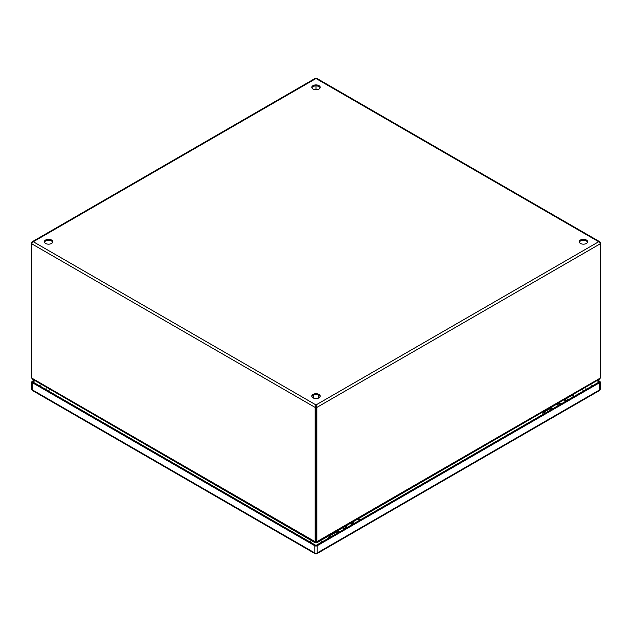 <?xml version="1.0" encoding="UTF-8"?>
<svg xmlns="http://www.w3.org/2000/svg" width="632" height="632" viewBox="0 0 632 632"><rect width="100%" height="100%" fill="white"/><g stroke="black" fill="none" stroke-linecap="round" stroke-linejoin="round"><path stroke-width="0.95" d="M346.083 528.076A3.342 1.928 -120 0 0 343.634 526.851M349.267 523.604A3.342 1.928 60 0 1 351.716 524.829M350.539 522.869A3.99 2.307 60 0 1 352.49 524.378M341.478 528.447A3.342 1.928 60 0 1 341.786 527.918M342.354 527.594A3.342 1.928 60 0 1 344.803 528.818M354.157 523.414A3.342 1.928 -120 0 0 351.708 522.19M559.999 404.575A3.342 1.928 -120 0 0 557.55 403.35M563.183 400.096A3.342 1.928 60 0 1 565.632 401.32M561.09 403.943A3.99 2.307 -120 0 0 559.146 402.426M568.097 399.898A3.342 1.928 -120 0 0 565.648 398.673M555.409 404.938A3.342 1.928 60 0 1 555.718 404.409M556.294 404.077A3.342 1.928 60 0 1 558.743 405.302M356.677 519.67A3.16 1.825 60 0 1 357.104 519.235A3.16 1.825 60 0 1 359.671 520.231M338.997 532.168A2.994 1.73 -120 0 0 336.603 531.267A2.994 1.73 -120 0 0 335.979 532.729M336.785 532.421A2.03 1.177 60 0 1 337.077 532.097A2.03 1.177 60 0 1 338.476 532.468M352.324 522.19L357.183 519.378A2.994 1.73 60 0 1 359.584 520.286M344.393 529.055A2.994 1.73 -120 0 0 341.991 528.154L336.603 531.267M353.509 522.783A2.994 1.73 60 0 1 354.197 523.391M313.03 397.852A4.203 2.425 0 0 0 317.612 398.381A4.203 2.425 0 0 0 320.203 396.138A4.203 2.425 0 0 0 318.97 394.423A4.203 2.425 0 0 0 314.388 393.894A4.203 2.425 0 0 0 311.797 396.138A4.203 2.425 0 0 0 313.03 397.852M320.116 396.627A4.203 2.425 0 0 0 318.97 395.411A4.203 2.425 0 0 0 314.799 394.803A4.203 2.425 0 0 0 311.884 396.627M580.46 243.454A4.203 2.425 0 0 0 585.034 243.984A4.203 2.425 0 0 0 587.634 241.74A4.203 2.425 0 0 0 586.401 240.026A4.203 2.425 0 0 0 581.819 239.496A4.203 2.425 0 0 0 579.228 241.74A4.203 2.425 0 0 0 580.46 243.454M587.539 242.23A4.203 2.425 0 0 0 586.401 241.013A4.203 2.425 0 0 0 582.23 240.405A4.203 2.425 0 0 0 579.315 242.23M45.599 243.454A4.203 2.425 0 0 0 50.181 243.984A4.203 2.425 0 0 0 52.772 241.74A4.203 2.425 0 0 0 51.54 240.026A4.203 2.425 0 0 0 46.966 239.496A4.203 2.425 0 0 0 44.366 241.74A4.203 2.425 0 0 0 45.599 243.454M52.685 242.23A4.203 2.425 0 0 0 51.54 241.013A4.203 2.425 0 0 0 47.368 240.405A4.203 2.425 0 0 0 44.461 242.23M313.03 89.057A4.203 2.425 0 0 0 317.612 89.578A4.203 2.425 0 0 0 320.203 87.342A4.203 2.425 0 0 0 318.97 85.628A4.203 2.425 0 0 0 314.388 85.099A4.203 2.425 0 0 0 311.797 87.342A4.203 2.425 0 0 0 313.03 89.057M320.116 87.832A4.203 2.425 0 0 0 318.97 86.616A4.203 2.425 0 0 0 314.799 86.007A4.203 2.425 0 0 0 311.884 87.832M31.94 242.917L32.05 241.866L33.306 241.74L31.6 243.715L315.147 407.419L316 404.946L316.853 407.419L316 406.921L315.147 407.419L315.147 540.747A4.203 2.425 60 0 1 315.028 541.632L315.882 541.134A4.203 2.425 -120 0 0 316 540.249L316 405.934L316 540.249A4.203 2.425 120 0 0 316.118 541.134L316.972 541.632A4.203 2.425 -60 0 1 316.853 540.747L316.853 407.419L600.4 243.715L598.694 241.74L599.997 241.906L600.06 242.917M316.853 79.024L316 78.526L315.147 79.024M31.6 242.728L31.6 377.043A4.203 2.425 60 0 0 31.718 378.062L32.311 379.018L315.163 542.777M316 404.946L33.306 241.74L316 78.526L598.694 241.74L316 404.946L316 405.934M600.4 242.728L600.4 377.043A4.203 2.425 -60 0 1 600.282 378.062L316.972 541.632M316 89.768L316 85.905L316 89.768M315.028 541.632L31.718 378.062M316.837 542.777L599.689 379.018L600.282 378.062M315.755 541.363L315.755 541.822A4.203 2.425 0 0 1 315.731 542.043L315.731 541.387M316.269 541.387L316.269 542.043A4.203 2.425 0 0 1 316.245 541.822L316.245 541.363M315.992 540.502L316 542.517L316.008 540.502M570.617 396.153A3.16 1.825 60 0 1 571.044 395.711A3.16 1.825 60 0 1 573.619 396.714M552.945 408.651A2.994 1.73 -120 0 0 550.543 407.743A2.994 1.73 -120 0 0 549.927 409.204M550.725 408.904A2.03 1.177 60 0 1 551.025 408.572A2.03 1.177 60 0 1 552.415 408.951M566.264 398.673L571.131 395.861A2.994 1.73 60 0 1 573.524 396.762M558.332 405.539A2.994 1.73 -120 0 0 555.931 404.63L550.543 407.743M567.37 399.203A2.994 1.73 60 0 1 568.136 399.874M336.927 533.361A2.457 1.414 -120 0 0 336.311 532.879A2.457 1.414 -120 0 0 335.086 532.76L329.462 536.007A2.457 1.414 60 0 1 330.686 536.126A2.457 1.414 60 0 1 331.302 536.608M550.867 409.844A2.457 1.414 -120 0 0 550.259 409.362A2.457 1.414 -120 0 0 549.026 409.244L543.402 412.491A2.457 1.414 60 0 1 544.634 412.609A2.457 1.414 60 0 1 545.242 413.091M599.697 382.644L317.185 545.748L317.185 552.953L599.697 389.849L599.697 382.644A1.683 0.972 0 0 0 600.187 381.957A1.683 0.972 0 0 0 599.697 381.27L597.746 380.148M32.295 382.644L32.295 389.849L314.807 552.953L314.807 545.748L32.295 382.644A1.683 0.972 0 0 1 31.805 381.957A1.683 0.972 0 0 1 32.295 381.27L34.254 380.14M596.885 380.638L599.168 381.957L315.992 545.448L32.817 381.957L35.108 380.638M314.807 545.748A1.683 0.972 0 0 0 317.185 545.748M590.312 384.43L592.595 385.757M39.389 385.757L41.68 384.43M346.897 527.609A3.99 2.307 -120 0 0 344.946 526.093M350.815 522.703A3.99 2.307 60 0 1 352.767 524.22M347.134 527.467A3.99 2.307 -120 0 0 345.19 525.958M564.732 399.203A3.99 2.307 60 0 1 566.683 400.72M560.813 404.101A3.99 2.307 -120 0 0 558.87 402.592M564.495 399.337A3.99 2.307 60 0 1 566.446 400.854M312.698 397.639L313.685 397.212M318.315 397.212L319.302 397.639M315.147 540.747L316 540.249L316.853 540.747M310.43 542.232A4.203 2.425 -60 0 1 311.568 540.249M320.432 540.249A4.203 2.425 60 0 1 321.57 542.232M49.809 389.122A4.203 2.425 120 0 0 48.672 391.113M583.328 391.105A4.203 2.425 -120 0 0 582.191 389.122M32.295 389.849A1.683 0.972 180 0 1 31.805 389.162A1.683 1.683 0 0 0 32.643 390.615A1.683 0.972 120 0 1 32.295 389.849M315.155 553.727A1.683 1.683 0 0 0 316.837 553.727A1.683 0.972 60 0 0 317.185 552.953A1.683 0.972 180 0 1 314.807 552.953A1.683 0.972 120 0 0 315.155 553.727L32.643 390.615M599.349 390.615A1.683 1.683 0 0 0 600.187 389.162A1.683 0.972 0 0 1 599.697 389.849A1.683 0.972 60 0 1 599.349 390.615L316.837 553.727M350.981 522.609L353.004 524.078M345.349 525.864L347.379 527.333M564.897 399.108L566.92 400.577M559.265 402.355L561.295 403.824M336.137 532.792L337.512 532.002M357.104 519.235L358.494 518.919L360.374 519.828M318.315 398.16L318.315 395.103M313.685 398.16L313.685 395.103M312.579 397.544L313.685 397.101M318.315 397.101L319.421 397.544M315.305 78.313L32.193 241.772M599.808 241.772L316.695 78.313M550.085 409.275L551.452 408.485M571.044 395.711L572.987 395.498L574.314 396.311M46.373 387.139L45.836 389.478M586.164 389.47L585.627 387.139M328.285 538.353L329.462 536.007M542.224 414.837L543.402 412.491M31.805 381.957L31.805 389.162M600.187 381.957L600.187 389.162"/></g></svg>
